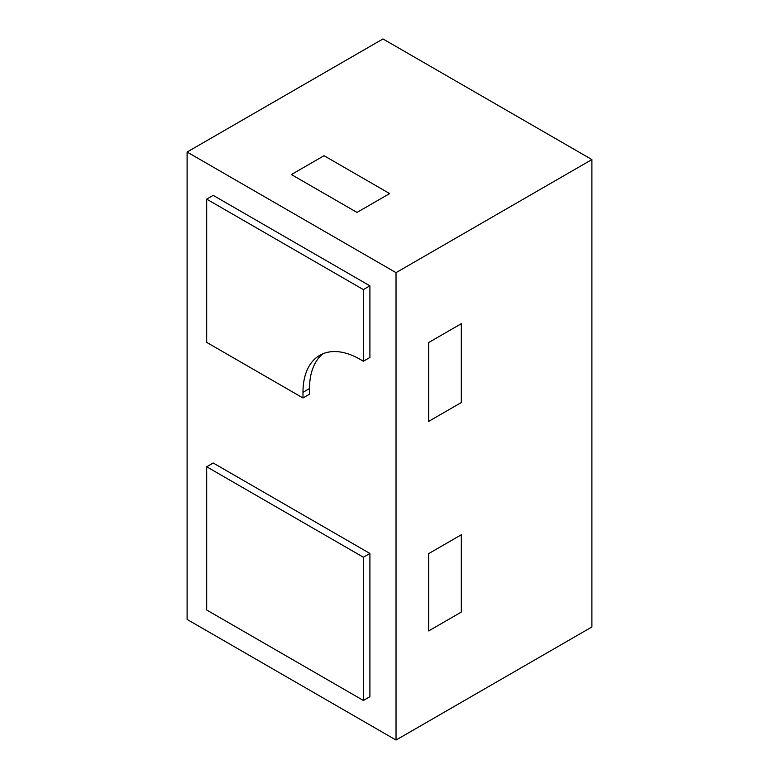 <?xml version="1.0" encoding="UTF-8"?>
<svg xmlns="http://www.w3.org/2000/svg" width="779" height="779" viewBox="0 0 779 779"><rect width="100%" height="100%" fill="white"/><g stroke="black" fill="none" stroke-linecap="round" stroke-linejoin="round"><path stroke-width="1.17" d="M357.016 212.424L291.395 174.545L324.045 155.703L389.656 193.582L324.045 155.703L291.395 174.545L357.016 212.424L389.656 193.582L357.016 212.424M428.674 421.39L428.674 342.536L461.314 323.684L461.314 402.539L461.314 323.684L428.674 342.536L428.674 421.39L461.314 402.539L428.674 421.39M363.374 289.603L363.374 361.222L369.908 357.454L369.908 285.835L363.374 289.603L206.688 199.142L206.688 342.38L302.982 397.972L309.516 394.203L309.516 388.555A80.792 46.643 60 0 1 323.11 353.685A80.792 46.643 60 0 0 309.516 388.555A80.792 46.643 60 0 1 323.11 353.685M428.674 630.922L428.674 553.616L461.314 534.774L461.314 612.08L461.314 534.774L428.674 553.616L428.674 630.922L461.314 612.08L428.674 630.922M187.106 619.432L187.106 152.032L396.024 272.65L396.024 740.05L187.106 619.432M187.106 152.032L382.976 38.95L591.894 159.568L591.894 626.968L396.024 740.05M396.024 272.65L591.894 159.568M302.982 397.972L302.982 392.324A80.792 46.643 60 0 1 319.721 355.341A80.792 46.643 60 0 1 360.112 359.343L363.374 361.222M369.908 285.835L213.212 195.373L206.688 199.142M206.688 610.006L363.374 700.467L363.374 557.228L206.688 466.767L206.688 610.006M206.688 466.767L213.212 462.999L369.908 553.46L369.908 696.699L363.374 700.467M363.374 557.228L369.908 553.46M302.982 392.324L309.516 388.555"/></g></svg>
